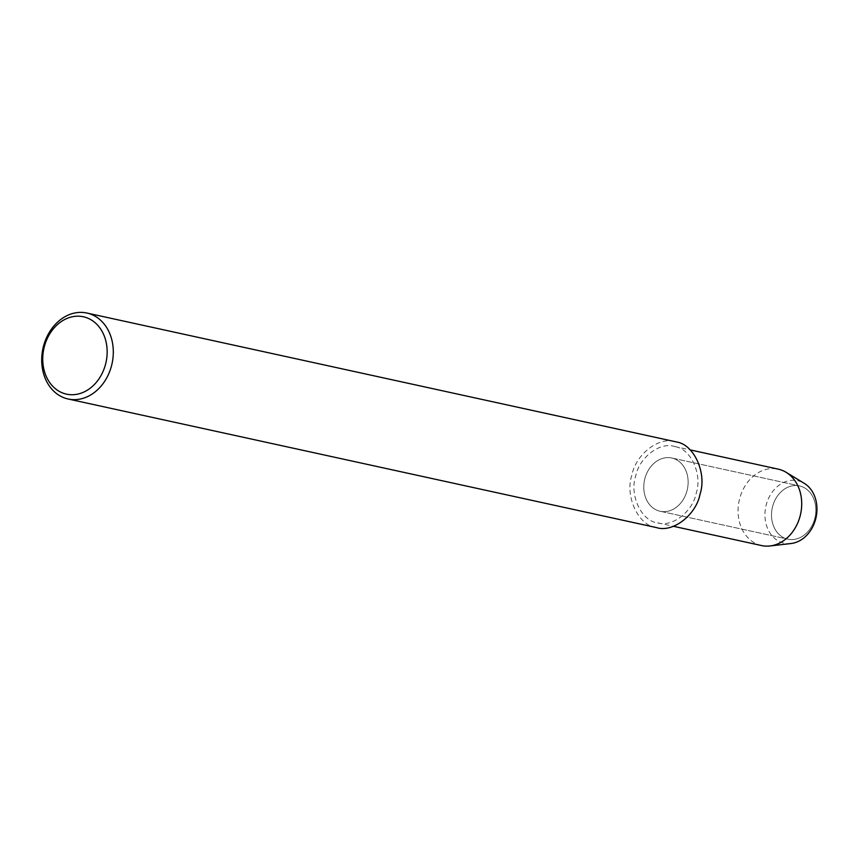 <?xml version="1.0" encoding="UTF-8"?>
<svg xmlns="http://www.w3.org/2000/svg" width="859" height="859" viewBox="0 0 859 859"><rect width="100%" height="100%" fill="white"/><g stroke="black" fill="none" stroke-linecap="round" stroke-linejoin="round"><path stroke-width="0.64" stroke-dasharray="4.29 3.22" d="M800.502 486.173A27.252 21.904 102.3 0 1 814.944 517.837A27.252 21.904 102.3 0 1 787.896 539.184A27.252 21.904 102.3 0 1 772.284 507.894A27.252 21.904 102.3 0 1 799.504 485.926A27.252 21.904 102.3 0 1 800.502 486.173A27.252 21.904 102.3 0 1 814.944 517.837A27.252 21.904 102.3 0 1 787.896 539.184A27.252 21.904 102.3 0 1 772.284 507.894A27.252 21.904 102.3 0 1 799.504 485.926A27.252 21.904 102.3 0 1 800.502 486.173M656.566 527.609C638.666 525.955 624.568 496.566 631.891 475.07C635.735 454.475 658.917 436.286 675.357 441.655M672.78 458.255A27.252 21.904 102.3 0 1 687.221 489.92A27.252 21.904 102.3 0 1 660.163 511.266A27.252 21.904 102.3 0 1 644.551 479.977A27.252 21.904 102.3 0 1 671.781 458.008A27.252 21.904 102.3 0 1 672.78 458.255A27.252 21.904 102.3 0 1 687.221 489.92A27.252 21.904 102.3 0 1 660.163 511.266A27.252 21.904 102.3 0 1 644.551 479.977A27.252 21.904 102.3 0 1 671.781 458.008A27.252 21.904 102.3 0 1 672.78 458.255M761.579 545.562A39.106 31.439 102.3 0 1 739.169 500.657A39.106 31.439 102.3 0 1 778.233 469.143M791.042 543.522A31.966 25.695 102.3 0 1 765.24 509.956A31.966 25.695 102.3 0 1 798.945 481.008A31.966 25.695 102.3 0 1 804.207 483.306M675.743 446.787C691.173 449.3 702.437 474.791 696.241 493.141C692.826 511.438 672.21 527.609 657.607 522.841C641.705 521.359 629.175 495.235 635.681 476.133C639.085 457.826 659.701 441.655 674.315 446.433L675.743 446.787M660.141 511.255L787.864 539.173L660.141 511.255M671.781 458.008L799.504 485.926L671.781 458.008M657.607 522.841L673.435 526.299M674.315 446.433L690.142 449.891"/><path stroke-width="1.29" d="M86.899 313.041L676.967 442.063C694.319 444.887 707 473.567 700.031 494.204C696.187 514.788 672.994 532.977 656.566 527.609L68.108 398.995A43.992 35.369 102.3 0 1 42.95 348.496A43.992 35.369 102.3 0 1 86.899 313.041A43.992 35.369 102.3 0 1 88.52 313.438A43.992 35.369 102.3 0 1 111.831 364.549A43.992 35.369 102.3 0 1 68.151 399.006M84.858 317.143A39.6 31.826 102.3 0 1 96.552 382.072A39.6 31.826 102.3 0 1 43.444 367.158A39.6 31.826 102.3 0 1 84.858 317.143M690.142 449.891L778.243 469.143A39.106 31.439 102.3 0 1 779.671 469.508A39.106 31.439 102.3 0 1 786.114 472.31A39.106 31.439 102.3 0 1 800.599 514.069A39.106 31.439 102.3 0 1 770.008 545.959A39.106 31.439 102.3 0 1 761.579 545.562L673.435 526.299M786.114 472.31L804.207 483.306A31.966 25.695 102.3 0 1 816.05 517.44A31.966 25.695 102.3 0 1 791.042 543.522L770.018 545.959"/></g></svg>

